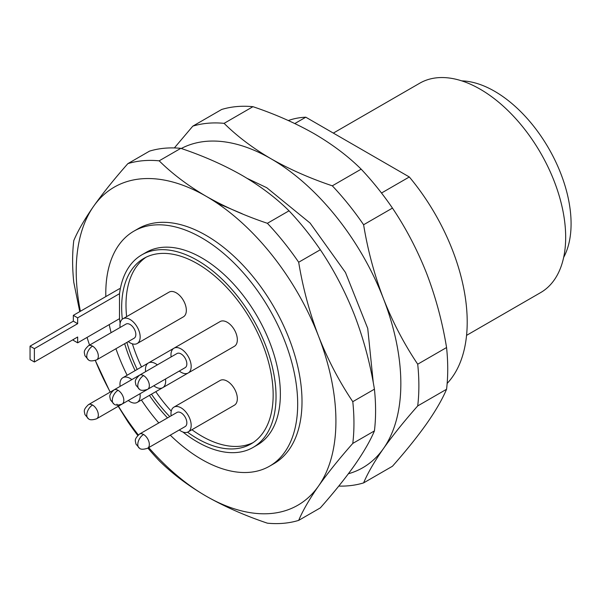 <?xml version="1.0" encoding="UTF-8"?>
<svg xmlns="http://www.w3.org/2000/svg" width="601" height="601" viewBox="0 0 601 601"><rect width="100%" height="100%" fill="white"/><g stroke="black" fill="none" stroke-linecap="round" stroke-linejoin="round"><path stroke-width="0.9" d="M216.938 203.04L242.135 213.723M466.564 335.366L540.637 292.597A120.891 69.799 -120 0 0 559.17 195.731A120.891 69.799 -120 0 0 480.191 89.196A120.891 69.799 -120 0 0 419.746 83.208L333.33 133.099M563.663 257.386A108.142 62.436 -120 0 0 494.615 91.277A108.142 62.436 -120 0 0 461.756 80.872M174.365 147.936L192.808 126.142L221.656 109.48A198.939 114.859 60 0 1 252.953 106.685C275.371 114.22 295.805 123.25 314.27 133.76C332.481 144.42 348.114 156.222 361.163 169.159A198.939 114.859 60 0 1 392.461 208.096C406.006 228.245 417.425 250.091 426.725 273.65C435.763 297.36 442.381 321.986 446.566 347.536A198.939 114.859 60 0 1 447.73 369.074A198.939 114.859 60 0 1 446.566 389.268C442.381 399.177 435.763 410.618 426.725 423.585C417.425 436.709 406.006 450.923 392.461 466.241L363.605 482.896A198.939 114.859 60 0 1 338.761 486.089M105.836 296.586A135.683 78.34 60 0 1 133.895 231.16A135.683 78.34 60 0 1 201.741 237.883A135.683 78.34 60 0 1 290.381 357.445A135.683 78.34 60 0 1 269.579 466.173A135.683 78.34 60 0 1 201.741 459.457A135.683 78.34 60 0 1 170.271 435.162M269.579 466.173L273.906 463.679A135.683 78.34 -120 0 0 294.708 354.951A135.683 78.34 -120 0 0 206.068 235.382A135.683 78.34 -120 0 0 138.222 228.665L133.895 231.16M120.132 323.315A111.2 64.202 60 0 1 119.501 318.455L119.501 293.919A111.2 64.202 60 0 1 141.813 254.862A111.2 64.202 60 0 1 197.413 260.368A111.2 64.202 60 0 1 270.052 358.361A111.2 64.202 60 0 1 253.013 447.467A111.2 64.202 60 0 1 197.413 441.96A111.2 64.202 60 0 1 182.892 432.021M141.813 254.862L146.141 252.367A111.2 64.202 60 0 1 201.741 257.874A111.2 64.202 60 0 1 274.387 355.867A111.2 64.202 60 0 1 257.341 444.973L253.013 447.467M146.058 257.228A107.121 61.843 -120 0 0 126.631 316.637M132.4 343.84A107.121 61.843 -120 0 0 141.513 366.948M155.802 391.687A107.121 61.843 -120 0 0 171.247 411.129M191.922 429.73A107.121 61.843 -120 0 0 201.741 436.131A107.121 61.843 -120 0 0 253.089 442.606M122.311 319.199A107.121 61.843 60 0 1 143.849 258.4A107.121 61.843 60 0 1 197.413 263.704A107.121 61.843 60 0 1 267.392 358.098A107.121 61.843 60 0 1 250.97 443.936A107.121 61.843 60 0 1 197.413 438.632A107.121 61.843 60 0 1 187.542 432.187M169.745 416.613A107.121 61.843 60 0 1 151.467 394.181M137.186 369.442A107.121 61.843 60 0 1 126.901 342.397M145.63 371.636A14.281 8.249 60 0 1 148.432 362.951A14.281 8.249 60 0 1 155.569 363.658A14.281 8.249 60 0 1 157.349 364.867M165.508 379.006A14.281 8.249 60 0 1 162.713 387.69A14.281 8.249 60 0 1 155.569 386.984A14.281 8.249 60 0 1 153.788 385.774M208.93 361.006A14.281 8.249 60 0 1 208.878 361.036L162.713 387.69M171.135 356.911A14.281 8.249 60 0 1 173.937 348.227A14.281 8.249 60 0 1 181.074 348.933A14.281 8.249 60 0 1 190.404 361.524A14.281 8.249 60 0 1 188.218 372.966A14.281 8.249 60 0 1 181.074 372.259A14.281 8.249 60 0 1 179.293 371.05M173.937 348.227L220.101 321.573A14.281 8.249 60 0 1 227.246 322.279A14.281 8.249 60 0 1 236.576 334.87A14.281 8.249 60 0 1 234.382 346.311L188.218 372.966M171.135 415.817A14.281 8.249 60 0 1 173.937 407.132A14.281 8.249 60 0 1 181.074 407.839A14.281 8.249 60 0 1 190.404 420.422A14.281 8.249 60 0 1 188.218 431.864A14.281 8.249 60 0 1 181.074 431.157A14.281 8.249 60 0 1 179.293 429.948M173.937 407.132L220.101 380.471A14.281 8.249 60 0 1 227.246 381.184A14.281 8.249 60 0 1 236.576 393.768A14.281 8.249 60 0 1 234.382 405.209L188.218 431.864M120.125 386.36A14.281 8.249 60 0 1 122.927 377.676A14.281 8.249 60 0 1 130.064 378.39A14.281 8.249 60 0 1 131.844 379.599M140.01 393.73A14.281 8.249 60 0 1 137.208 402.415A14.281 8.249 60 0 1 130.064 401.708A14.281 8.249 60 0 1 128.283 400.499M183.425 375.73A14.281 8.249 60 0 1 183.373 375.76L137.208 402.415M120.125 327.462A14.281 8.249 60 0 1 122.927 318.778A14.281 8.249 60 0 1 130.064 319.484A14.281 8.249 60 0 1 139.394 332.075A14.281 8.249 60 0 1 137.208 343.517A14.281 8.249 60 0 1 130.064 342.81A14.281 8.249 60 0 1 128.283 341.601M122.927 318.778L169.091 292.124A14.281 8.249 60 0 1 176.236 292.83A14.281 8.249 60 0 1 185.566 305.413A14.281 8.249 60 0 1 183.373 316.862L137.208 343.517M159.693 382.371A8.159 4.71 60 0 1 159.648 382.394L122.138 404.045A8.159 4.71 60 0 0 123.393 397.509A8.159 4.71 60 0 0 118.059 390.319A8.159 4.71 -60 0 0 112.289 400.311A8.159 4.71 120 0 0 113.98 404.045L110.419 399.845C110.006 396.51 108.12 395.541 113.98 389.914A8.159 4.71 60 0 1 118.059 390.319M139.485 375.189L176.994 353.531A8.159 4.71 60 0 1 181.074 353.936A8.159 4.71 60 0 1 186.408 361.126A8.159 4.71 60 0 1 185.153 367.662L147.643 389.32A8.159 4.71 60 0 0 148.898 382.784A8.159 4.71 60 0 0 143.564 375.587A8.159 4.71 -60 0 0 137.794 385.587A8.159 4.71 120 0 0 139.485 389.32L135.924 385.121C135.51 381.785 133.625 380.809 139.485 375.189A8.159 4.71 60 0 1 143.564 375.587M185.153 426.567A8.159 4.71 -120 0 0 186.408 420.024A8.159 4.71 -120 0 0 181.074 412.834A8.159 4.71 -120 0 0 176.994 412.429L139.485 434.087A8.159 4.71 60 0 1 143.564 434.493A8.159 4.71 60 0 1 148.898 441.682A8.159 4.71 60 0 1 147.643 448.226L185.153 426.567M134.188 397.096A8.159 4.71 60 0 1 134.143 397.118L96.633 418.777A8.159 4.71 60 0 0 97.888 412.233A8.159 4.71 60 0 0 92.554 405.044A8.159 4.71 -60 0 0 86.784 415.036A8.159 4.71 120 0 0 88.475 418.777L84.914 414.57C84.501 411.234 82.615 410.265 88.475 404.638A8.159 4.71 60 0 1 92.554 405.044M134.143 338.213A8.159 4.71 -120 0 0 135.398 331.677A8.159 4.71 -120 0 0 130.064 324.48A8.159 4.71 -120 0 0 125.985 324.082L88.475 345.733A8.159 4.71 60 0 1 92.554 346.138A8.159 4.71 60 0 1 97.888 353.335A8.159 4.71 60 0 1 96.633 359.871L134.143 338.213M447.152 383.423A155.066 89.526 -120 0 0 409.319 176.972L305.796 117.203A155.066 89.526 -120 0 0 288.337 120.546M294.806 123.551L305.796 117.203M409.319 176.972L381.507 193.026M363.605 482.896C367.789 472.987 374.4 461.545 383.446 448.579C392.738 435.455 404.165 421.241 417.71 405.923L446.566 389.268M361.163 169.159L332.308 185.822C309.898 178.287 289.457 169.264 270.991 158.747C252.781 148.086 237.155 136.284 224.098 123.348L252.953 106.685M192.808 126.142A198.939 114.859 60 0 1 224.098 123.348M332.308 185.822A198.939 114.859 60 0 1 363.605 224.751L392.461 208.096M446.566 347.536L417.71 364.198C404.165 344.05 392.738 322.196 383.446 298.637C374.4 274.935 367.789 250.301 363.605 224.751M417.71 364.198A198.939 114.859 60 0 1 417.71 405.923M181.277 148.492A183.636 106.024 60 0 1 270.991 158.747A183.636 106.024 60 0 1 383.446 298.637A183.636 106.024 60 0 1 383.446 448.579A183.636 106.024 60 0 1 348.385 473.761M80.384 311.28A183.636 106.024 60 0 1 93.613 206.278C102.914 193.161 114.333 178.94 127.878 163.63L149.521 151.129A198.939 114.859 60 0 1 180.818 148.334C203.228 155.869 223.67 164.892 242.135 175.409C260.346 186.07 275.972 197.872 289.028 210.808A198.939 114.859 60 0 1 320.325 249.746C333.871 269.887 345.29 291.74 354.59 315.3C363.628 339.009 370.239 363.635 374.423 389.185A198.939 114.859 60 0 1 374.423 430.917C370.239 440.826 363.628 452.268 354.59 465.234C345.29 478.358 333.871 492.572 320.325 507.89L298.682 520.383A198.939 114.859 60 0 1 267.385 523.178C244.975 515.643 224.534 506.62 206.068 496.103A183.636 106.024 60 0 1 148.732 447.595M298.682 520.383C302.866 510.474 309.477 499.033 318.522 486.059C327.815 472.942 339.242 458.728 352.787 443.41L374.423 430.917M147.899 448.076A198.939 114.859 60 0 0 159.175 460.704C172.232 473.641 187.858 485.443 206.068 496.103A183.636 106.024 60 0 0 318.522 486.059A183.636 106.024 60 0 0 318.522 336.124C309.477 312.415 302.866 287.789 298.682 262.239L320.325 249.746M137.749 435.425A198.939 114.859 60 0 1 127.878 421.774L116.894 404.18M110.261 392.062A183.636 106.024 60 0 1 95.311 360.487L110.141 392.13M289.028 210.808L267.385 223.302C244.975 215.767 224.534 206.744 206.068 196.234A183.636 106.024 60 0 0 93.613 206.278C84.576 219.245 77.965 230.686 73.78 240.595A198.939 114.859 60 0 0 73.78 282.327L79.768 311.634M374.423 389.185L352.787 401.678C339.242 381.53 327.815 359.683 318.522 336.124A183.636 106.024 60 0 0 206.068 196.234C187.858 185.566 172.232 173.772 159.175 160.828L180.818 148.334M127.878 163.63A198.939 114.859 60 0 1 159.175 160.828M267.385 223.302A198.939 114.859 60 0 1 298.682 262.239M352.787 401.678A198.939 114.859 60 0 1 352.787 443.41M138.29 434.929A183.636 106.024 60 0 1 118.42 406.193M89.564 345.109A183.636 106.024 60 0 1 87.055 337.416M158.792 422.939A135.683 78.34 60 0 1 141.415 399.988M127.134 375.249A135.683 78.34 60 0 1 115.94 348.723M111.102 332.669A135.683 78.34 60 0 1 109.224 324.615M119.524 318.665L77.664 342.84L77.664 337.003L34.377 361.997L34.377 348.67L77.664 323.676L77.664 317.846L73.33 315.352L119.501 288.69L120.253 289.126M167.529 417.898A111.2 64.202 60 0 1 149.409 395.368M135.127 370.629A111.2 64.202 60 0 1 124.677 343.682M77.664 317.846L119.531 293.671M73.33 315.352L73.33 321.182L77.664 323.676M34.377 348.67L30.05 346.168L73.33 321.182M34.377 361.997L30.05 359.496L30.05 346.168M73.33 339.505L73.33 340.339L77.664 342.84M143.564 434.493A8.159 4.71 -60 0 0 137.794 444.485A8.159 4.71 120 0 0 139.485 448.226L135.924 444.019C135.51 440.683 133.625 439.714 139.485 434.087M92.554 346.138A8.159 4.71 -60 0 0 86.784 356.138A8.159 4.71 120 0 0 88.475 359.871L84.914 355.672C84.501 352.329 82.615 351.36 88.475 345.733M247.116 178.362L266.769 187.722L310.086 223.054L345.462 272.463L367.737 328.431L373.289 382.754M148.432 362.951L173.884 348.257M122.927 377.676L148.379 362.981M113.98 389.914L139.417 375.227M88.475 404.638L113.912 389.951M113.98 404.045C115.264 405.397 117.984 405.397 122.138 404.045M139.485 389.32C140.769 390.673 143.489 390.673 147.643 389.32M139.485 448.226C140.769 449.571 143.489 449.571 147.643 448.226M88.475 418.777C89.759 420.122 92.479 420.122 96.633 418.777M88.475 359.871C89.759 361.224 92.479 361.224 96.633 359.871"/></g></svg>
